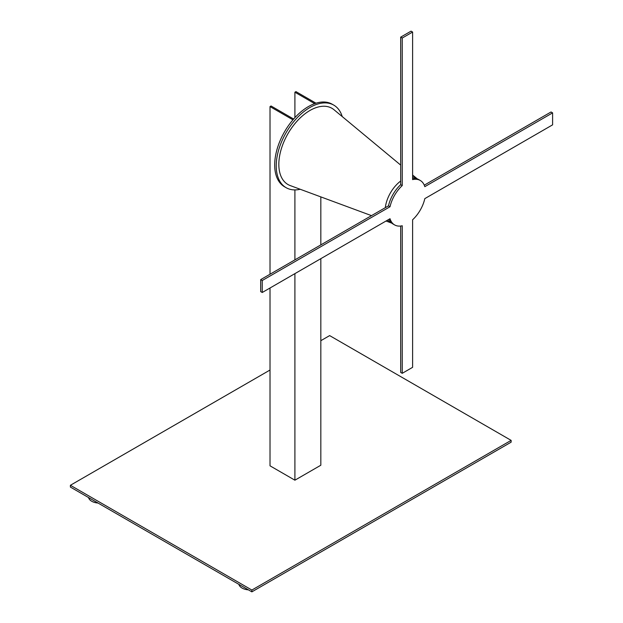<?xml version="1.0" encoding="UTF-8"?>
<svg xmlns="http://www.w3.org/2000/svg" width="623" height="623" viewBox="0 0 623 623"><rect width="100%" height="100%" fill="white"/><g stroke="black" fill="none" stroke-linecap="round" stroke-linejoin="round"><path stroke-width="0.93" d="M270.016 287.997L270.016 465.825L294.905 480.193L320.829 465.225L320.829 258.662M320.829 244.894L320.829 196.899M316.001 103.2L295.948 91.62L294.905 92.22L314.685 103.636M294.905 117.622L294.905 92.22M251.871 591.85L511.125 442.174L511.125 440.375L251.871 590.051L251.871 591.85L70.399 487.077L70.399 485.278L270.016 370.031M320.829 340.688L329.645 335.602L511.125 440.375M70.399 485.278L251.871 590.051M293.643 119.032L271.06 105.988L270.016 106.588L292.95 119.826M270.016 106.588L270.016 274.229M294.905 480.193L294.905 273.629M294.905 259.861L294.905 189.914M262.244 292.491L260.687 291.595L260.687 279.618L262.244 280.514L262.244 292.491L390.029 218.712A25.668 14.82 120 0 0 394.593 224.911A25.668 14.82 120 0 0 402.24 225.76L402.24 373.317L412.605 367.329L412.605 219.771A25.668 14.82 120 0 0 424.816 198.628L552.601 124.849L552.601 112.88L424.816 186.659A25.668 14.82 120 0 0 420.252 180.46A25.668 14.82 120 0 0 412.605 179.611L412.605 32.046L402.24 38.034L402.24 185.592A25.668 14.82 120 0 0 390.029 206.735L262.244 280.514M260.687 279.618L388.479 205.839L390.029 206.735M402.24 185.592L400.682 184.696A25.668 14.82 120 0 0 388.479 205.839M400.682 184.696L400.682 37.139L402.24 38.034M400.682 37.139L411.055 31.15L412.605 32.046M420.252 180.46L418.703 179.556A25.668 14.82 120 0 0 412.605 178.435M424.271 185.171L551.051 111.976L552.601 112.88M400.682 226.032L400.682 372.422L402.24 373.317M389.017 219.296A25.668 14.82 120 0 0 393.035 224.007L394.593 224.911M385.31 207.661A25.668 14.82 -60 0 1 400.682 181.044M412.605 176.932A25.668 14.82 -60 0 1 417.309 178.894A25.668 14.82 -60 0 1 417.34 178.926M391.805 223.151A25.668 14.82 -60 0 1 391.766 223.135A25.668 14.82 -60 0 1 387.708 220.051M400.682 165.095L333.998 109.734A43.999 25.403 120 0 0 299.468 118.627A43.999 25.403 120 0 0 278.831 164.363A43.999 25.403 120 0 0 290.217 185.568L371.503 215.636M333.772 105.123L332.223 104.228A47.66 27.521 120 0 0 295.489 116.999A47.66 27.521 120 0 0 274.688 164.963A47.66 27.521 120 0 0 284.555 186.783L286.113 187.679A47.66 27.521 -60 0 1 276.238 165.866A47.66 27.521 -60 0 1 297.046 117.895A47.66 27.521 -60 0 1 333.772 105.123A47.66 27.521 -60 0 1 342.222 116.556M300.231 189.275A47.66 27.521 -60 0 1 286.113 187.679M98.052 503.041A10.996 6.347 180 0 1 88.559 497.567M248.421 589.856A10.996 6.347 180 0 1 238.928 584.374M417.309 178.894L412.605 175.001M391.766 223.135L386.042 221.017"/></g></svg>
